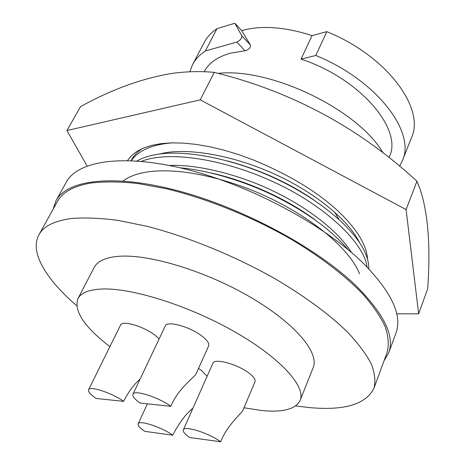 <?xml version="1.0" encoding="UTF-8"?>
<svg xmlns="http://www.w3.org/2000/svg" width="465" height="465" viewBox="0 0 465 465"><rect width="100%" height="100%" fill="white"/><g stroke="black" fill="none" stroke-linecap="round" stroke-linejoin="round"><path stroke-width="0.7" d="M127.48 160.535L131.45 155.659L136.844 151.439L143.65 147.969L151.753 145.353L161.163 143.627L171.847 142.86L183.541 143.115L196.213 144.406L209.785 146.76L223.944 150.149L238.411 154.519L252.972 159.809L267.544 165.999L281.778 172.986C306.58 185.628 326.819 199.747 342.507 215.353C358.55 231.808 366.902 246.508 367.571 259.447M87.089 165.982L66.931 130.543L200.241 99.859L406.079 209.564L416.954 181.24L420.069 189.104C428.172 213.359 430.7 246.578 427.666 288.753L418.645 313.829L396.697 313.805M66.931 130.543L80.555 106.613C111.507 89.518 141.831 78.469 171.539 73.476C186.145 71.447 200.386 71.081 214.272 72.377C291.352 91.349 358.91 127.637 416.954 181.24M200.241 99.859L214.272 72.377M406.079 209.564L418.645 313.829M316.113 220.66C289.102 200.101 247.769 180.769 210.227 172.782M351.575 252.605C338.851 231.971 309.55 208.704 274.652 191.737C238.469 174.02 196.143 164.133 169.394 165.476M313.776 199.956C288.875 182.826 260.173 169.824 227.67 160.954M359.584 242.649C348.221 219.794 315.334 192.83 275.454 174.491C233.575 155.264 188.418 147.736 162.779 153.27L159.187 154.095M218.073 73.371C270.921 67.454 358.283 109.81 383.177 153.037M399.575 166.203L402.376 160.698C416.036 132.42 376.987 80.306 315.805 55.48L301.018 59.136C360.189 78.382 403.074 129.601 389.368 156.682L389.002 157.594M301.018 59.136L312.056 35.596C284.69 26.819 261.243 25.157 241.707 30.603L234.854 23.25L216.986 28.644C211.197 32.614 206.873 37.34 204.013 42.821L192.58 64.647C195.358 59.322 199.625 54.754 205.373 50.941L216.986 28.644M204.176 71.755C208.715 63.066 217.405 56.887 230.233 53.219L245.032 50.755C248.961 49.697 250.74 47.767 250.373 44.954L241.707 30.603M244.009 407.776L261.632 410.508C282.86 412.612 295.694 409.235 300.134 400.382C306.11 386.717 280.976 358.277 235.29 332.138C189.72 305.97 132.455 287.858 102.387 288.998C89.146 289.526 80.997 292.747 77.946 298.652C73.668 310.957 84.316 326.953 109.891 346.64M77.946 298.652L94.163 267.474C97.481 261.063 105.793 257.331 119.11 256.285C149.335 253.971 205.972 271.136 250.623 297.315C295.385 323.466 319.577 352.877 313.143 367.734L300.134 400.382M76.69 305.708C46.238 279.488 29.341 252.257 38.915 234.837C43.576 226.199 54.521 220.747 71.738 218.48C84.985 217.44 100.469 218.079 118.186 220.41L147.109 226.327C188.116 236.871 234.5 255.802 274.966 278.704C304.616 296.141 329.511 314.578 347.541 332.097C358.271 343.525 366.199 354.156 371.314 363.99C374.831 373.226 375.708 381.306 373.953 388.228C365.856 404.486 344.065 410.909 308.591 407.503L295.618 405.939M38.915 234.837L57.398 201.508C62.45 192.185 73.65 186.023 91.001 183.024C104.305 181.455 119.784 181.594 137.419 183.448L166.11 188.703C206.687 198.421 252.292 216.83 291.875 239.655C320.85 257.075 345.065 275.728 362.491 293.682C372.831 305.435 380.405 316.45 385.212 326.726C388.438 336.433 389.066 345.013 387.107 352.458L373.953 388.228M53.091 209.267L56.021 200.63C66.966 180.013 112.774 173.55 177.403 190.621C241.91 207.605 315.741 247.177 355.126 284.894C383.823 313.34 395.006 336.021 388.67 352.929L384.044 360.788M56.021 200.63L66.28 182.158C77.684 160.727 123.638 153.287 187.848 169.696C251.931 186.017 324.866 225.386 363.549 263.527C391.722 292.316 402.521 315.502 395.948 333.091L388.67 352.929M207.099 376.319L201.711 370.622L198.526 368.414M192.905 408.276C186.047 413.728 179.49 422.383 173.224 434.229L172.794 435.188L144.702 431.34C139.796 427.969 137.611 425.458 138.134 423.813C139.018 419.79 161.367 427.044 172.794 435.188M220.695 441.75L221.125 440.739C226.967 425.864 240.173 414.664 242.928 410.333L254.989 381.748C255.692 379.754 253.925 377.051 249.693 373.639C238.545 364.455 214.301 357.73 212.9 363.258L183.303 429.881C182.751 431.601 184.838 434.141 189.569 437.489L220.695 441.75C208.884 433.031 184.239 425.301 183.303 429.881M159.158 338.863L155.13 335.3C143.784 326.366 122.121 320.013 120.575 325.029L88.571 389.78C87.949 391.675 90.466 394.57 96.11 398.459L123.673 401.353C111.664 392.82 89.652 385.636 88.571 389.78M140.139 379.016C134.019 384.416 128.683 391.536 124.143 400.371L123.673 401.353M170.829 406.305L171.306 405.265C177.851 389.513 193.074 377.999 195.817 374.424L208.622 345.948C209.477 343.647 207.448 340.508 202.537 336.538C190.801 326.901 166.935 320.246 165.261 325.971L132.926 394.239C132.263 396.244 134.676 399.191 140.168 403.085L170.829 406.305C158.373 397.127 134.094 389.496 132.926 394.239M315.805 55.48L326.814 31.655C387.264 56.056 425.388 108.647 411.432 137.78L402.376 160.698M189.848 71.779L192.58 64.647M245.032 50.755L236.842 42.083L205.373 50.941M236.842 42.083C240.236 40.379 241.899 38.293 241.835 35.822L234.854 23.25M326.814 31.655L312.056 35.596M142.761 148.341C137.582 151.613 133.786 155.543 131.374 160.117M172.742 142.842C152.485 144.365 138.663 150.3 131.287 160.657M368.774 268.811C369.001 262.725 366.995 255.744 362.752 247.868C349.209 223.799 314.584 196.294 272.682 177.235C228.879 157.373 182.082 149.451 155.264 154.723C148.114 156.042 141.994 158.129 136.913 160.983M367.118 267.096C364.095 243.079 326.064 206.687 276.623 183.361C223.921 158.414 168.121 150.579 141.441 161.349M348.483 250.001C331.743 230.442 307.656 212.703 276.21 196.771C244.916 181.164 208.169 170.254 180.24 167.824M359.509 273.763C348.913 246.502 304.093 210.779 249.699 189.313C192.62 167.354 143.453 165.43 123.109 181.025M334.55 212.034L338.909 219.346M250.373 44.954L241.835 35.822M147.422 403.847L138.134 423.813M131.368 160.129L131.089 160.652"/></g></svg>
